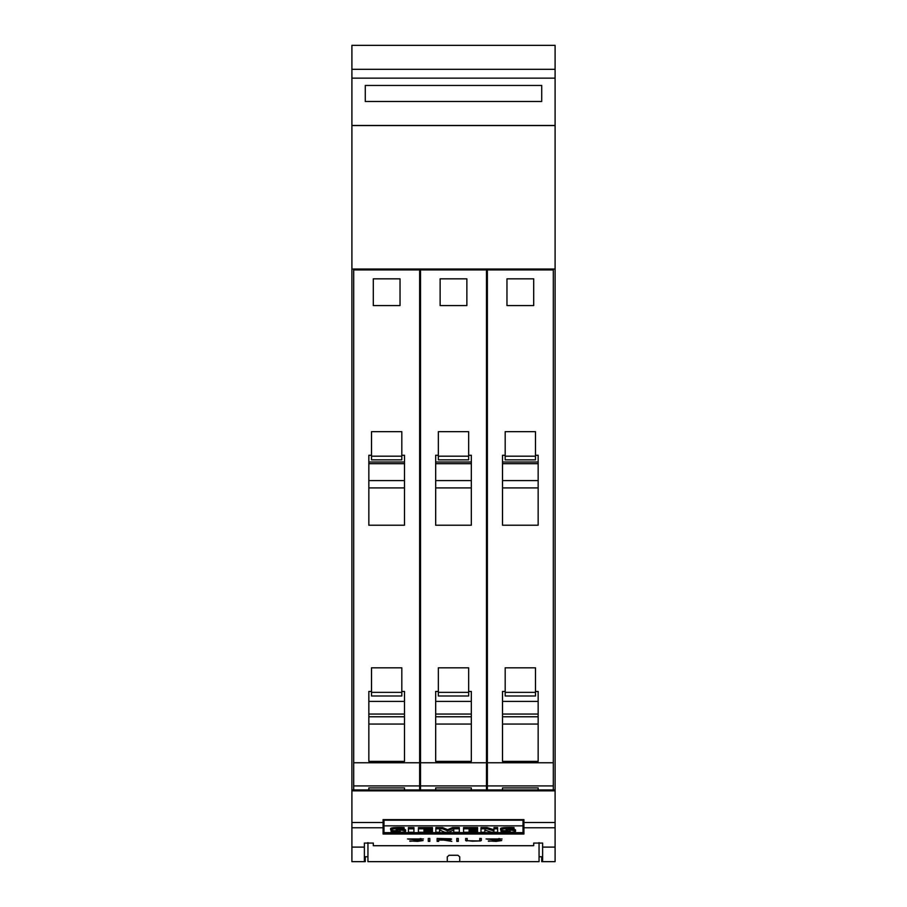 <?xml version="1.0" encoding="UTF-8"?>
<svg xmlns="http://www.w3.org/2000/svg" width="907" height="907" viewBox="0 0 907 907"><rect width="100%" height="100%" fill="white"/><g stroke="black" fill="none" stroke-linecap="round" stroke-linejoin="round"><path stroke-width="1.36" d="M555.095 847.104L555.095 789.94L351.905 789.94L351.905 847.104L364.387 847.104L364.387 843.068L373.299 843.068L373.299 845.653L374.183 845.721L532.817 845.721L533.701 845.653L533.701 843.068L542.613 843.068L542.613 847.104L555.095 847.104L555.095 861.65L542.613 861.65L542.613 847.104M383.094 834.021L383.094 819.611L523.906 819.611L523.906 834.021L383.094 834.021M488.385 841.243L500.154 840.596L486.095 838.93L502.047 838.975L487.66 838.952L501.696 840.574L496.118 841.367L488.385 840.936M456.788 841.367L456.788 838.476L458.33 838.476L458.33 841.367L456.788 841.367M428.274 841.367L428.274 838.476L429.816 838.476L429.816 841.367L428.274 841.367M409.805 841.243L421.562 840.596L407.504 838.93L423.456 838.975L409.08 838.952L423.115 840.574L417.526 841.367L409.805 840.936M437.14 841.367L437.14 838.476L450.53 838.782L451.629 839.077L450.53 839.803L445.348 840.086L451.822 841.367L443.682 840.086L438.693 840.086L438.693 841.367L437.14 841.367M466.754 840.982L465.654 840.585L465.654 838.476L467.196 838.476L467.196 840.585L472.411 841.197L478.692 840.959L479.746 840.585L479.746 838.476L481.3 838.476L481.3 840.585L480.177 840.982L467.683 840.755M351.905 847.104L351.905 861.65L364.387 861.65L364.387 847.104M479.746 838.476L479.746 840.222M479.27 840.755L481.3 840.233L481.3 838.476M465.654 838.476L465.654 840.233L466.754 840.642M467.196 840.222L467.196 838.476M444.509 839.893L445.348 840.063M438.693 839.893L450.076 839.497L449.056 838.828L438.693 838.692L438.693 840.086M437.14 838.476L437.14 841.05L438.693 841.05M450.076 839.497L451.629 839.077M420.122 838.601L421.075 838.658M421.562 840.823L423.115 840.574M407.583 838.918L409.193 839.247M428.274 838.476L428.274 841.05L429.816 841.05L429.816 838.476M456.788 838.476L456.788 841.05L458.33 841.05L458.33 838.476M498.714 838.601L499.655 838.658M500.154 840.823L501.696 840.574M486.175 838.918L487.773 839.247M383.99 820.189L523.01 820.189L523.01 825.846L383.99 825.846L383.99 820.189M523.01 827.014L523.906 827.014M383.094 827.014L383.99 827.014M383.99 825.846L383.99 832.66L523.01 832.66L523.01 825.846M497.626 828.805L497.626 827.581L493.964 827.581L493.964 828.805L497.626 828.805L497.626 832.263L491.651 832.263L484.848 830.075L484.848 832.263L480.982 832.263L480.982 827.581L487.15 827.581L493.964 829.746M484.848 830.075L484.848 831.039M439.555 829.984L439.555 832.263L435.859 832.263L435.859 827.581L442.718 827.581L447.582 829.69L452.491 827.581L459.305 827.581L459.305 832.263L453.783 832.263L453.783 829.984L448.455 832.263L444.849 832.263L439.555 829.984L439.555 831.039M453.783 831.039L453.783 829.984M408.411 828.828L408.411 827.592L413.932 827.592L413.932 832.263L408.411 832.263L408.411 828.828L413.932 828.828M397.935 829.361L401.348 830.211A8.004 1.463 0 0 1 405.01 830.778A5.533 1.009 0 0 1 405.61 831.243A5.533 1.009 0 0 1 405.055 831.685A6.803 1.236 0 0 1 400.713 832.275A24.206 4.41 0 0 1 391.121 832.195L391.121 830.256A19.671 3.583 180 0 0 391.495 830.279M396.892 830.914L396.892 831.708A5.601 1.02 180 0 0 399.454 831.628L400.304 831.39L399.454 831.129A87.707 15.986 180 0 0 394.93 830.767A7.698 1.406 0 0 1 391.246 830.211A5.193 0.952 0 0 1 390.634 829.769L390.634 828.544A5.193 0.952 0 0 1 391.189 828.114A6.292 1.145 0 0 1 395.327 827.569A18.469 3.367 0 0 1 404.114 827.603L404.114 829.497A14.818 2.698 180 0 0 397.708 829.361L396.144 829.712A5.057 0.918 180 0 0 397.935 829.939M404.114 829.338A8.004 1.463 0 0 1 405.01 829.554A5.533 1.009 0 0 1 405.61 830.007L405.61 831.243M418.422 828.805L418.422 827.581L432.446 827.581L432.446 829.429L423.966 829.429L423.966 830.211L431.381 830.211L431.381 830.801L423.966 830.801L423.966 831.617L432.446 831.617L432.446 832.263L418.422 832.263L418.422 828.805L432.446 828.805M431.381 830.393L432.446 830.393L432.446 831.617M463.556 828.805L463.556 827.581L477.581 827.581L477.581 829.429L469.089 829.429L469.089 830.211L476.504 830.211L476.504 830.801L469.089 830.801L469.089 831.617L477.581 831.617L477.581 832.263L463.556 832.263L463.556 828.805L477.581 828.805M476.504 830.393L477.581 830.393L477.581 831.617M507.875 829.361L511.287 830.211A8.004 1.463 0 0 1 514.938 830.778A5.533 1.009 0 0 1 515.55 831.243A5.533 1.009 0 0 1 514.983 831.685A6.803 1.236 0 0 1 510.652 832.275A24.206 4.41 0 0 1 501.049 832.195L501.049 830.256A19.671 3.583 180 0 0 501.435 830.279M506.832 830.914L506.832 831.708A5.601 1.02 180 0 0 509.383 831.628L510.233 831.39L509.383 831.129A87.707 15.986 180 0 0 504.859 830.767A7.698 1.406 0 0 1 501.174 830.211A5.193 0.952 0 0 1 500.573 829.769L500.573 828.544A5.193 0.952 0 0 1 501.118 828.114A6.292 1.145 0 0 1 505.256 827.569A18.469 3.367 0 0 1 514.042 827.603L514.042 829.497A14.818 2.698 180 0 0 507.637 829.361L506.072 829.712A5.057 0.918 180 0 0 507.875 829.939M514.042 829.338A8.004 1.463 0 0 1 514.938 829.554A5.533 1.009 0 0 1 515.55 830.007L515.55 831.243M487.15 827.581L487.15 828.805L493.964 830.971L493.964 828.805M480.982 828.805L487.15 828.805M452.491 827.581L452.491 828.805L459.305 828.805M447.582 829.69L447.582 830.914L452.491 828.805M442.718 827.581L442.718 828.805L447.582 830.914M435.859 828.805L442.718 828.805M391.189 828.114L391.189 829.338A6.292 1.145 0 0 1 395.327 828.794A18.469 3.367 0 0 1 404.114 828.828M391.121 831.481A19.671 3.583 180 0 0 396.892 831.708M401.348 829.372L401.348 830.211M405.01 829.554L405.01 830.778M431.381 829.429L431.381 830.211M423.966 829.429L423.966 830.211M423.966 830.801L423.966 831.617M476.504 829.429L476.504 830.211M469.089 829.429L469.089 830.211M469.089 830.801L469.089 831.617M501.118 828.114L501.118 829.338A6.292 1.145 0 0 1 505.256 828.794A18.469 3.367 0 0 1 514.042 828.828M501.049 831.481A19.671 3.583 180 0 0 506.832 831.708M511.287 829.372L511.287 830.211M514.938 829.554L514.938 830.778M533.701 843.068L533.701 845.653M542.613 856.752L539.053 856.752M367.947 842.626L367.947 861.65L447.264 861.65L447.264 856.854L449.044 855.278L457.956 855.278L459.736 856.854L459.736 861.65L447.264 861.65M351.905 861.65L365.272 861.65L365.272 856.752M541.728 856.752L541.728 861.65L555.095 861.65M367.947 856.752L364.387 856.752M459.736 861.65L539.053 861.65L539.053 842.626M555.095 269.039L555.095 125.563L351.905 125.563L351.905 269.039L555.095 269.039L555.095 789.94L351.905 789.94L351.905 269.039M511.423 269.039L511.423 269.923M529.246 269.923L529.246 269.039M487.365 789.94L487.365 269.923L553.304 269.923L553.304 789.94M502.512 787.9L502.512 789.94L502.512 787.9L538.157 787.9L538.157 789.94L538.157 787.9M535.481 691.44L538.157 691.44L538.157 761.37L502.512 761.37L502.512 691.44L505.188 691.44M538.157 691.44L538.157 701.417L502.512 701.417L502.512 691.44M502.512 714.058L538.157 714.058M502.512 716.757L538.157 716.757M502.512 724.058L538.157 724.058M505.188 692.358L505.188 695.998L535.481 695.998L535.481 667.824L505.188 667.824L505.188 692.358L535.481 692.358M535.481 455.28L538.157 455.28L538.157 525.21L502.512 525.21L502.512 455.28L505.188 455.28M505.188 431.664L535.481 431.664L535.481 456.198L505.188 456.198L505.188 431.664M533.701 305.568L506.968 305.568L506.968 278.834L533.701 278.834L533.701 305.568M538.157 455.28L538.157 462.014L502.512 462.014L502.512 455.28M502.512 463.692L538.157 463.692M502.512 480.597L538.157 480.597M502.512 487.909L538.157 487.909M505.188 456.198L505.188 459.849L535.481 459.849L535.481 456.198M444.589 269.039L444.589 269.923M462.411 269.923L462.411 269.039M420.531 789.94L420.531 269.923L486.469 269.923L486.469 789.94M435.677 787.9L435.677 789.94L435.677 787.9L471.323 787.9L471.323 789.94L471.323 787.9M468.647 691.44L471.323 691.44L471.323 761.37L435.677 761.37L435.677 691.44L438.353 691.44M471.323 691.44L471.323 701.417L435.677 701.417L435.677 691.44M435.677 714.058L471.323 714.058M435.677 716.757L471.323 716.757M435.677 724.058L471.323 724.058M438.353 692.358L438.353 695.998L468.647 695.998L468.647 667.824L438.353 667.824L438.353 692.358L468.647 692.358M468.647 455.28L471.323 455.28L471.323 525.21L435.677 525.21L435.677 455.28L438.353 455.28M438.353 431.664L468.647 431.664L468.647 456.198L438.353 456.198L438.353 431.664M466.867 305.568L440.133 305.568L440.133 278.834L466.867 278.834L466.867 305.568M471.323 455.28L471.323 462.014L435.677 462.014L435.677 455.28M435.677 463.692L471.323 463.692M435.677 480.597L471.323 480.597M435.677 487.909L471.323 487.909M438.353 456.198L438.353 459.849L468.647 459.849L468.647 456.198M377.754 269.039L377.754 269.923M395.577 269.923L395.577 269.039M353.696 789.94L353.696 269.923L419.635 269.923L419.635 789.94M368.843 787.9L368.843 789.94L368.843 787.9L404.488 787.9L404.488 789.94L404.488 787.9M401.812 691.44L404.488 691.44L404.488 761.37L368.843 761.37L368.843 691.44L371.519 691.44M404.488 691.44L404.488 701.417L368.843 701.417L368.843 691.44M368.843 714.058L404.488 714.058M368.843 716.757L404.488 716.757M368.843 724.058L404.488 724.058M371.519 692.358L371.519 695.998L401.812 695.998L401.812 667.824L371.519 667.824L371.519 692.358L401.812 692.358M401.812 455.28L404.488 455.28L404.488 525.21L368.843 525.21L368.843 455.28L371.519 455.28M371.519 431.664L401.812 431.664L401.812 456.198L371.519 456.198L371.519 431.664M400.032 305.568L373.299 305.568L373.299 278.834L400.032 278.834L400.032 305.568M404.488 455.28L404.488 462.014L368.843 462.014L368.843 455.28M368.843 463.692L404.488 463.692M368.843 480.597L404.488 480.597M368.843 487.909L404.488 487.909M371.519 456.198L371.519 459.849L401.812 459.849L401.812 456.198M555.095 69.317L555.095 125.461L351.905 125.461L351.905 45.35L555.095 45.35L555.095 69.317L351.905 69.317M541.728 101.493L365.272 101.493L365.272 85.451L541.728 85.451L541.728 101.493M351.905 827.762L383.094 827.762M523.906 827.762L555.095 827.762M395.327 827.569L395.327 828.794M505.256 827.569L505.256 828.794M523.906 822.513L555.095 822.513M351.905 790.836L555.095 790.836M351.905 822.513L383.094 822.513M487.365 785.916L553.304 785.916M487.365 762.764L553.304 762.764M420.531 785.916L486.469 785.916M420.531 762.764L486.469 762.764M353.696 785.916L419.635 785.916M353.696 762.764L419.635 762.764M555.095 78.149L351.905 78.149"/></g></svg>
